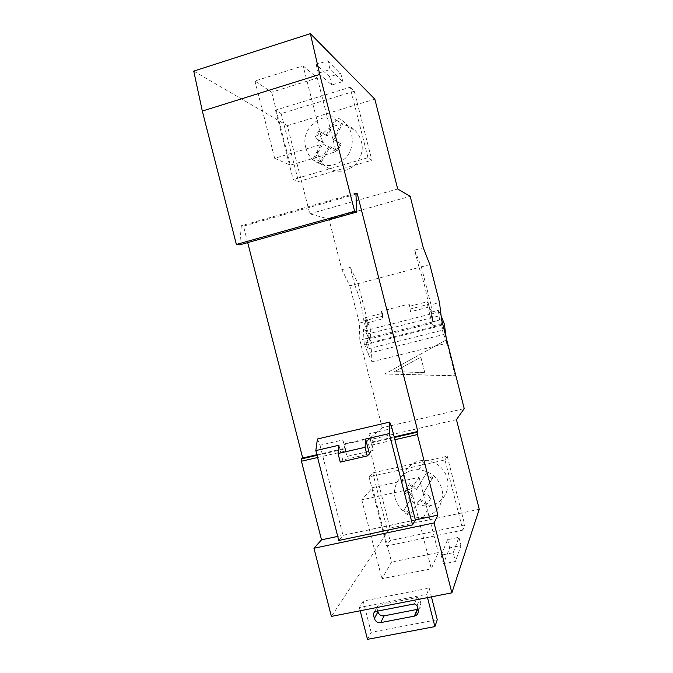 <?xml version="1.0" encoding="UTF-8"?>
<svg xmlns="http://www.w3.org/2000/svg" width="673" height="673" viewBox="0 0 673 673"><rect width="100%" height="100%" fill="white"/><g stroke="black" fill="none" stroke-linecap="round" stroke-linejoin="round"><path stroke-width="0.5" stroke-dasharray="3.37 2.52" d="M193.74 71.111L287.321 125.658L309.807 213.821L328.979 219.112L341.867 269.68L349.817 285.823L359.332 323.149L359.836 340.159L368.249 338.039L363.883 320.92L382.155 316.226L382.819 318.842L365.691 323.233L369.687 338.906L431.999 323.166L427.961 307.283L427.305 301.74L431.427 312.112L433.092 325.875L431.999 323.166M365.691 323.233L365.389 317.673L382.424 313.29L381.465 311.153L409.041 304.045L410.496 311.75L427.961 307.283M409.823 309.126L428.457 304.339L432.874 321.694L441.547 319.498M359.836 340.159L382.171 427.742L464.227 408.604M446.241 339.907L455.36 375.719L385.032 373.885L446.241 339.907L455.209 375.862L384.779 374.02L446.081 339.991M365.389 317.673L370.15 327.734L370.941 341.539L369.687 338.906M382.424 313.29L382.819 318.842M381.465 311.153L382.155 316.226M409.041 304.045L409.941 306.207L410.496 311.75M341.867 269.68L350.246 267.425L354.612 284.553L419.069 267.475L414.644 250.112L423.283 247.79M328.979 219.112L410.185 196.339M414.644 250.112L421.357 266.87L429.845 264.624M421.357 266.87L431.006 304.768L439.511 302.589M431.006 304.768L432.874 321.694M453.207 552.726L458.927 537.306L447.579 539.653L441.194 555.175L453.207 552.726L455.436 561.467L443.414 563.89L449.682 547.881L461.03 545.551L455.436 561.467M458.927 537.306L461.03 545.551M447.579 539.653L449.682 547.881M441.194 555.175L443.414 563.89M411.001 489.061L419.069 477.325L372.539 487.614L361.796 499.837L411.001 489.061L431.317 568.761L381.919 578.704L391.535 562.081L438.241 552.533L431.317 568.761M419.069 477.325L438.241 552.533M372.539 487.614L391.535 562.081M361.796 499.837L381.919 578.704M444.996 459.92L447.242 456.227L372.808 472.909L369.048 476.888L444.996 459.92L462.873 530.105L386.664 545.954L390.062 540.579L464.749 524.965L462.873 530.105M447.242 456.227L464.749 524.965M372.808 472.909L390.062 540.579M369.048 476.888L386.664 545.954M427.498 597.607L426.665 594.326L359.365 607.526L363.193 601.098L429.206 588.067L431.435 596.842M426.665 594.326L429.206 588.067M382.171 427.742L367.542 440.226L389.97 528.145L331.377 616.401M389.97 528.145L479.26 509.251M303.119 65.819L317.303 77.992L271.673 92.193L254.932 80.987L303.119 65.819L323.023 143.921L336.079 151.677L290.282 165.154L274.651 158.273L323.023 143.921M287.321 125.658L374.827 99.141M327.86 60.763L340.723 73.298L329.635 76.739L316.133 64.448L327.86 60.763L330.098 69.546L342.835 81.576L331.739 85.008L318.363 73.206L330.098 69.546M350.069 87.263L354.284 91.267L281.171 113.636L275.509 110.162L350.069 87.263L368.005 157.675L371.849 160.224L298.484 181.525L293.184 179.455L368.005 157.675M317.589 457.514L345.644 451.053L347.007 456.395L373.212 450.397L371.673 442.733L372.615 441.875L394.185 436.903M337.72 536.398L415.35 519.918M415.376 520.027L343.003 535.388L338.771 540.486M350.246 267.425L358.053 283.644L367.584 321.038L368.249 338.039M349.817 285.823L358.053 283.644M359.332 323.149L367.584 321.038M367.542 440.226L456.445 419.658M403.093 488.135C399.106 474.229 410.799 459.499 425.252 460.441C437.997 462.048 445.593 469.174 448.025 481.826C448.134 494.621 442.06 502.613 429.82 505.81C416.478 506.761 407.569 500.872 403.093 488.135M345.644 451.053L345.518 448.756L346.595 447.882L345.493 443.574L371.513 437.543L372.615 441.875M316.874 454.729L346.595 447.882M247.698 242.617L243.483 226.12L355.933 194.177M243.483 226.12L241.313 225.733L355.882 193.159M241.313 225.733L239.781 244.829M318.043 154.529C311.178 132.362 342.229 114.149 356.682 132.211C364.421 143.038 364.059 153.755 355.588 164.372C345.35 173.087 335.019 173.508 324.605 165.625C321.374 162.597 319.187 158.895 318.043 154.529M309.807 213.821L397.709 188.978M317.42 438.989L319.995 445.24L342.683 439.965L344.433 444.399L370.579 438.342L368.88 433.875L392.039 428.491M319.995 445.24L343.003 535.388M338.94 445.232L342.717 460.029L369.443 453.922M342.683 439.965L346.898 456.487L373.111 450.489L368.88 433.875M417.958 609.242C420.373 608.106 421.34 606.18 420.861 603.471L419.742 599.105L417.235 597.481L378.201 605.136L376.821 607.5L377.73 611.059M367.483 639.35L371.16 632.3L437.265 619.707M371.16 632.3L363.193 601.098M359.365 607.526L360.19 610.764M370.579 438.342L371.513 437.543M344.433 444.399L345.493 443.574M342.717 460.029L340.252 462.115M340.723 73.298L342.835 81.576M329.635 76.739L331.739 85.008M316.133 64.448L318.363 73.206M317.303 77.992L336.079 151.677M271.673 92.193L290.282 165.154M254.932 80.987L274.651 158.273M354.284 91.267L371.849 160.224M281.171 113.636L298.484 181.525M275.509 110.162L293.184 179.455M305.887 148.01C298.669 124.698 331.234 105.484 346.418 124.471C354.637 133.691 354.099 149.297 345.291 158.315C334.548 167.501 323.713 167.956 312.777 159.669C309.387 156.489 307.09 152.603 305.887 148.01M336.063 120.105L342.65 123.891L333.842 139.706L341.354 144.056L337.51 150.945L330.014 146.588L321.273 162.277L314.754 158.475L323.461 142.785L316.007 138.453L319.818 131.572L327.288 135.904L336.063 120.105L335.019 119.331L342.65 123.891M341.632 123.134L332.79 139.025L333.842 139.706M332.79 139.025L341.354 144.056M340.336 143.391L336.466 150.315L337.51 150.945M336.466 150.315L330.014 146.588M328.937 145.94L320.163 161.713L321.273 162.277M320.163 161.713L314.754 158.475M313.61 157.886L322.359 142.121L323.461 142.785M322.359 142.121L316.007 138.453M314.863 137.772L318.691 130.856L319.818 131.572M318.691 130.856L327.288 135.904M326.203 135.206L335.019 119.331M395.329 498.786C391.139 484.165 403.405 468.711 418.589 469.72C431.982 471.437 439.957 478.94 442.523 492.257C442.641 505.709 436.264 514.096 423.401 517.419C409.394 518.387 400.04 512.178 395.329 498.786M426.135 473.556L432.806 477.721L423.78 492.594L431.393 497.372L427.448 503.858L419.851 499.072L410.892 513.827L404.288 509.646L413.214 494.891L405.659 490.129L409.563 483.66L417.134 488.421L426.135 473.556L425.521 474.473L432.226 478.671L432.806 477.721M432.226 478.671L423.78 492.594M423.157 493.603L430.804 498.415L431.393 497.372M430.804 498.415L427.448 503.858M426.842 504.918L419.212 500.115L419.851 499.072M419.212 500.115L410.892 513.827M410.21 514.938L403.573 510.74L404.288 509.646M403.573 510.74L413.214 494.891M412.541 495.917L404.953 491.13L405.659 490.129M404.953 491.13L409.563 483.66M408.873 484.627L416.478 489.414L417.134 488.421M416.478 489.414L425.521 474.473M354.612 284.553C359.399 296.49 362.495 308.613 363.883 320.92M419.069 267.475C423.342 279.724 426.472 292.015 428.457 304.339M433.092 325.875L440.1 324.108L438.333 310.354L441.076 315.629M364.135 343.247L363.437 329.45L364.169 330.973C364.884 330.889 365.792 331.966 366.878 334.212L370.89 342.565L371.992 361.763L367.921 353.443L364.135 343.247L370.941 341.539M364.901 344.82L440.739 325.74L440.1 324.108M363.437 329.45L370.15 327.734M409.941 306.207L427.305 301.74M431.427 312.112L438.333 310.354M364.169 330.973L438.947 311.936M370.89 342.565L444.357 324.066M446.149 337.577L446.897 343.213L440.739 325.74M371.992 361.763L446.897 343.213M366.39 344.071C365.742 341.32 365.599 339.562 365.969 338.78C366.936 337.198 369.906 347.554 368.812 348.69C368.156 348.993 367.349 347.453 366.39 344.071M441.623 325.135L440.849 319.852C441.311 318.371 444.197 328.92 443.608 329.947C443.221 330.191 442.556 328.584 441.623 325.135M420.818 357.069L424.73 372.413L394.538 371.639L420.818 357.069L424.73 372.413M424.411 372.64L394.538 371.639M394.151 371.866L420.49 357.254M371.841 445.03L394.908 439.721M371.715 442.674L394.328 437.458M317.017 455.285L345.569 448.698M418.152 610.024L420.861 603.471M417.016 605.565L419.742 599.105M374.55 611.69L376.821 607.5M374.735 611.639L378.276 605.12M414.459 603.908L417.235 597.481M366.878 334.212L440.992 315.401M367.921 353.443L443.49 334.574M371.673 442.733L394.336 437.509M317.025 455.327L345.518 448.756M374.659 611.656L378.201 605.136M312.777 159.669L324.605 165.625M346.418 124.471L356.682 132.211M423.401 517.419L429.82 505.81M418.589 469.72L425.252 460.441M368.812 348.69L443.608 329.947M365.969 338.78L440.849 319.852"/><path stroke-width="1.01" d="M441.547 319.498L464.227 408.604L456.445 419.658L479.26 509.251L451.869 592.846L434.051 522.921L437.921 515.123L417.386 434.548L417.134 432.251L417.849 431.443L357.296 193.79L355.882 193.159L356.825 212.037L354.629 211.272L319.759 74.434L310.354 33.65L374.827 99.141L397.709 188.978L410.185 196.339L423.283 247.79L429.845 264.624L439.511 302.589L441.547 319.498M337.72 536.398L321.517 539.839L313.963 548.243L331.377 616.401L451.869 592.846M356.825 212.037L239.781 244.829L236.374 244.442L202.312 111.062L193.74 71.111L310.354 33.65M394.185 436.903L417.849 431.443M415.35 519.918L437.921 515.123M313.963 548.243L434.051 522.921M415.376 520.027L412.549 524.898L389.272 433.58L389.692 422.072L392.039 428.491L415.376 520.027M338.056 453.509L365.069 447.301L365.649 439.048L369.443 453.922L367.273 455.949L340.252 462.115L338.056 453.509L338.94 445.232L315.822 450.59L338.771 540.486L412.549 524.898M321.517 539.839L301.445 461.224L301.403 458.927L302.699 458.002L316.874 454.729M355.933 194.177L357.296 193.79M302.699 458.002L247.698 242.617M236.374 244.442L354.629 211.272M202.312 111.062L319.759 74.434M365.649 439.048L389.272 433.58M315.822 450.59L317.42 438.989L389.692 422.072M377.73 611.059L377.923 611.824C378.992 614.794 381.053 616.14 384.115 615.862L417.958 609.242M431.435 596.842L437.265 619.707L434.893 626.605L427.498 597.607M414.459 603.908L417.016 605.565L418.152 610.024C418.648 612.977 417.529 614.987 414.804 616.031L380.691 622.609C377.57 622.887 375.467 621.507 374.381 618.479L373.254 614.07L374.659 611.656L414.459 603.908M360.19 610.764L367.483 639.35L434.893 626.605M367.273 455.949L365.069 447.301M441.076 315.629L444.357 324.066L446.149 337.577M394.908 439.721L417.386 434.548M394.328 437.458L417.167 432.192M301.445 461.224L317.589 457.514M301.47 458.868L317.017 455.285M414.366 616.14L417.151 609.469M380.691 622.609L384.115 615.862M374.381 618.479L377.923 611.824M373.254 614.07L374.55 611.69M394.336 437.509L417.134 432.251M301.403 458.927L317.025 455.327M414.804 616.031L417.571 609.368"/></g></svg>
